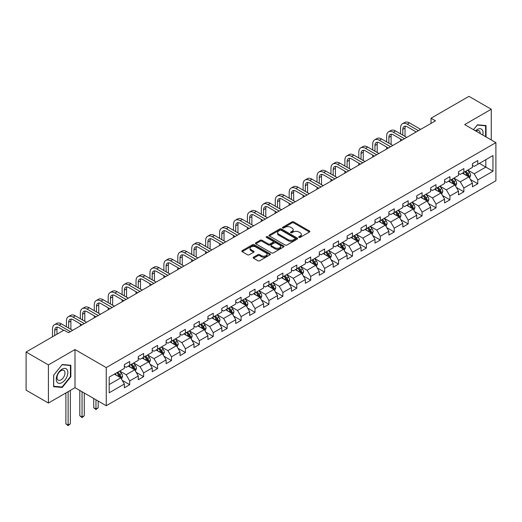 <?xml version="1.0" encoding="UTF-8"?>
<svg xmlns="http://www.w3.org/2000/svg" width="522" height="522" viewBox="0 0 522 522"><rect width="100%" height="100%" fill="white"/><g stroke="black" fill="none" stroke-linecap="round" stroke-linejoin="round"><path stroke-width="0.78" d="M298.956 237.393A0.868 0.502 0 0 0 300.183 237.393L309.487 232.022A1.24 0.718 0 0 0 309.853 231.514A1.24 0.718 0 0 0 309.487 231.011L293.723 221.902A1.24 0.718 0 0 0 291.968 221.902L282.663 227.279A0.868 0.502 0 0 0 282.409 227.631A0.868 0.502 0 0 0 282.663 227.99A0.868 0.502 0 0 0 283.89 227.99L285.09 227.292A3.967 2.29 0 0 1 290.702 227.292L292.013 228.049A3.967 2.29 0 0 1 293.175 229.667A3.967 2.29 0 0 1 292.013 231.285L290.806 231.983A0.868 0.502 0 0 0 290.552 232.336A0.868 0.502 0 0 0 290.806 232.688A0.868 0.502 0 0 0 292.033 232.688L293.24 231.996A3.967 2.29 0 0 1 298.845 231.996L300.163 232.753A3.967 2.29 0 0 1 301.318 234.371A3.967 2.29 0 0 1 300.163 235.99L298.956 236.688A0.868 0.502 0 0 0 298.701 237.04A0.868 0.502 0 0 0 298.956 237.393L298.956 236.688M253.509 257.209A1.24 0.718 0 0 0 253.15 257.711A1.24 0.718 0 0 0 253.509 258.22L257.933 260.772A1.24 0.718 0 0 0 259.688 260.772L270.024 254.808A1.24 0.718 0 0 0 270.389 254.299A1.24 0.718 0 0 0 270.024 253.796L254.253 244.688A1.24 0.718 0 0 0 252.504 244.688L242.169 250.658A1.24 0.718 0 0 0 241.803 251.167A1.24 0.718 0 0 0 242.169 251.669L247.513 254.756A1.24 0.718 0 0 0 249.262 254.756L253.685 252.198A1.24 0.718 0 0 0 254.051 251.695A1.24 0.718 0 0 0 253.685 251.186L251.036 249.66A3.315 1.912 0 0 1 250.064 248.309A3.315 1.912 0 0 1 252.113 246.541A3.315 1.912 0 0 1 255.721 246.952L266.103 252.948A3.315 1.912 0 0 1 267.075 254.299A3.315 1.912 0 0 1 265.032 256.067A3.315 1.912 0 0 1 261.418 255.649L259.688 254.651A1.24 0.718 0 0 0 257.933 254.651L253.509 257.209L253.509 258.22M75.005 349.551L48.409 364.911L26.1 352.024L26.1 390.156L48.409 403.036L75.005 387.683L106.247 405.718L106.247 367.586L75.005 349.551L75.005 387.683M491.261 139.942L491.261 109.235L464.665 124.588L495.9 142.623L106.247 367.586M491.261 109.235L468.945 96.348L431.015 118.253L431.015 123.401M26.1 352.024L64.03 330.126L68.493 332.703L435.478 120.823L431.015 118.253M285.182 245.046A1.24 0.718 0 0 0 286.93 245.046L297.266 239.076A1.24 0.718 0 0 0 297.631 238.567A1.24 0.718 0 0 0 297.266 238.065L281.502 228.962A1.24 0.718 0 0 0 279.746 228.962L269.411 234.926A1.24 0.718 0 0 0 269.045 235.435A1.24 0.718 0 0 0 269.411 235.937L285.182 245.046M266.735 237.582A0.868 0.502 0 0 1 267.616 237.706L283.629 246.952L273.313 252.909A1.24 0.718 0 0 1 271.557 252.909L255.787 243.807L255.787 242.795A1.24 0.718 0 0 0 255.428 243.298A1.24 0.718 0 0 0 255.787 243.807M255.787 242.795L260.21 240.237A1.24 0.718 0 0 1 261.966 240.237L268.36 243.931A1.24 0.718 0 0 0 270.115 243.931L273.045 242.234A1.24 0.718 0 0 0 273.411 241.732A1.24 0.718 0 0 0 273.045 241.223L266.39 237.38A0.868 0.502 0 0 1 266.135 237.027A0.868 0.502 0 0 1 266.67 236.564A0.868 0.502 0 0 1 267.616 236.675L283.648 245.927A1.24 0.718 0 0 1 284.007 246.436A1.24 0.718 0 0 1 283.648 246.939L283.648 245.927M106.247 405.718L495.9 180.749L495.9 142.623M122.265 380.394L129.717 384.694L129.717 380.936L138.284 375.984L138.284 379.748L143.641 376.656L143.641 372.897L152.209 367.951L152.209 371.71L157.559 368.617L157.559 364.858L166.126 359.912L166.126 363.671L171.484 360.578L171.484 356.82L180.051 351.874L180.051 355.632L185.408 352.539L185.408 348.781L193.975 343.835L193.975 347.593L199.332 344.507L199.332 340.742L207.9 335.796L207.9 339.554L213.25 336.468L213.25 332.703L221.817 327.757L221.817 331.522L227.174 328.429L227.174 324.664L235.742 319.718L235.742 323.483L241.099 320.391L241.099 316.626L249.666 311.68L249.666 315.445L255.023 312.352L255.023 308.587L263.59 303.641L263.59 307.406L268.941 304.313L268.941 300.555L277.508 295.602L277.508 299.367L282.865 296.274L282.865 292.516L291.433 287.57L291.433 291.328L296.79 288.235L296.79 284.477L305.357 279.531L305.357 283.289L310.714 280.197L310.714 276.438L319.281 271.492L319.281 275.251L324.632 272.158L324.632 268.399L333.199 263.453L333.199 267.212L338.556 264.125L338.556 260.361L347.123 255.415L347.123 259.173L352.481 256.087L352.481 252.322L361.048 247.376L361.048 251.141L366.398 248.048L366.398 244.283L374.972 239.337L374.972 243.102L380.323 240.009L380.323 236.244L388.89 231.298L388.89 235.063L394.247 231.97L394.247 228.205L402.814 223.259L402.814 227.024L408.171 223.931L408.171 220.173L416.739 215.221L416.739 218.986L422.089 215.893L422.089 212.134L430.663 207.188L430.663 210.947L436.014 207.854L436.014 204.095L444.581 199.15L444.581 202.908L449.938 199.815L449.938 196.057L458.505 191.111L458.505 194.869L463.862 191.776L463.862 188.018L472.43 183.072L472.43 186.83L477.78 183.737L477.78 179.979L492.957 171.223L492.957 155.556L485.812 159.68L485.812 167.099L492.957 171.223M129.717 384.694L124.36 387.787L124.36 384.022L109.189 392.785L109.189 377.119L124.36 368.362L124.36 364.597L129.717 361.505L129.717 365.269L138.284 360.324L138.284 356.559L143.641 353.472L143.641 357.231L152.209 352.285L152.209 348.52L157.559 345.433L157.559 349.192L166.126 344.246L166.126 340.488L171.484 337.395L171.484 341.153L180.051 336.207L180.051 332.449L185.408 329.356L185.408 333.114L193.975 328.168L193.975 324.41L199.332 321.317L199.332 325.075L207.9 320.13L207.9 316.371L213.25 313.278L213.25 317.037L221.817 312.091L221.817 308.332L227.174 305.24L227.174 309.004L235.742 304.052L235.742 300.294L241.099 297.201L241.099 300.966L249.666 296.02L249.666 292.255L255.023 289.162L255.023 292.927L263.59 287.981L263.59 284.216L268.941 281.123L268.941 284.888L277.508 279.942L277.508 276.177L282.865 273.084L282.865 276.849L291.433 271.903L291.433 268.138L296.79 265.052L296.79 268.81L305.357 263.864L305.357 260.1L310.714 257.013L310.714 260.772L319.281 255.826L319.281 252.067L324.632 248.974L324.632 252.733L333.199 247.787L333.199 244.028L338.556 240.936L338.556 244.694L347.123 239.748L347.123 235.99L352.481 232.897L352.481 236.655L361.048 231.709L361.048 227.951L366.398 224.858L366.398 228.623L374.972 223.67L374.972 219.912L380.323 216.819L380.323 220.584L388.89 215.638L388.89 211.873L394.247 208.78L394.247 212.545L402.814 207.599L402.814 203.834L408.171 200.742L408.171 204.507L416.739 199.561L416.739 195.796L422.089 192.703L422.089 196.468L430.663 191.522L430.663 187.757L436.014 184.671L436.014 188.429L444.581 183.483L444.581 179.718L449.938 176.632L449.938 180.39L458.505 175.444L458.505 171.686L463.862 168.593L463.862 172.351L472.43 167.405L472.43 163.647L477.78 160.554L477.78 164.313L492.957 155.556M128.288 366.092L134.715 369.804L126.148 374.75L119.721 371.038M124.36 366.3L126.148 367.331L129.717 365.269M126.148 374.75L129.717 380.936M134.715 369.804L138.284 375.984M142.212 358.053L148.639 361.766L140.072 366.712L133.645 362.999M138.284 358.262L140.072 359.293L143.641 357.231M140.072 366.712L143.641 372.897M148.639 361.766L152.209 367.951M156.137 350.014L162.557 353.727L153.99 358.673L147.563 354.967M152.209 350.223L153.99 351.254L157.559 349.192M153.99 358.673L157.559 364.858M162.557 353.727L166.126 359.912M170.055 341.982L176.482 345.688L167.914 350.634L161.487 346.928M166.126 342.184L167.914 343.215L171.484 341.153M167.914 350.634L171.484 356.82M176.482 345.688L180.051 351.874M183.979 333.943L190.406 337.649L181.839 342.595L175.412 338.889M180.051 334.145L181.839 335.176L185.408 333.114M181.839 342.595L185.408 348.781M190.406 337.649L193.975 343.835M197.903 325.904L204.33 329.61L195.763 334.556L189.336 330.85M193.975 326.106L195.763 327.137L199.332 325.075M195.763 334.556L199.332 340.742M204.33 329.61L207.9 335.796M211.828 317.865L218.248 321.572L209.681 326.524L203.254 322.811M207.9 318.068L209.681 319.099L213.25 317.037M209.681 326.524L213.25 332.703M218.248 321.572L221.817 327.757M225.745 309.827L232.173 313.539L223.605 318.485L217.178 314.773M221.817 310.035L223.605 311.06L227.174 309.004M223.605 318.485L227.174 324.664M232.173 313.539L235.742 319.718M239.67 301.788L246.097 305.5L237.53 310.446L231.102 306.734M235.742 301.997L237.53 303.028L241.099 300.966M237.53 310.446L241.099 316.626M246.097 305.5L249.666 311.68M253.594 293.749L260.021 297.462L251.447 302.408L245.027 298.695M249.666 293.958L251.447 294.989L255.023 292.927M251.447 302.408L255.023 308.587M260.021 297.462L263.59 303.641M267.512 285.71L273.939 289.423L265.372 294.369L258.945 290.656M263.59 285.919L265.372 286.95L268.941 284.888M265.372 294.369L268.941 300.555M273.939 289.423L277.508 295.602M281.436 277.671L287.863 281.384L279.296 286.33L272.869 282.617M277.508 277.88L279.296 278.911L282.865 276.849M279.296 286.33L282.865 292.516M287.863 281.384L291.433 287.57M295.361 269.633L301.788 273.345L293.22 278.291L286.793 274.585M291.433 269.841L293.22 270.872L296.79 268.81M293.22 278.291L296.79 284.477M301.788 273.345L305.357 279.531M309.285 261.6L315.706 265.307L307.138 270.252L300.718 266.546M305.357 261.803L307.138 262.834L310.714 260.772M307.138 270.252L310.714 276.438M315.706 265.307L319.281 271.492M323.203 253.561L329.63 257.268L321.063 262.214L314.635 258.507M319.281 253.764L321.063 254.795L324.632 252.733M321.063 262.214L324.632 268.399M329.63 257.268L333.199 263.453M337.127 245.523L343.554 249.229L334.987 254.175L328.56 250.469M333.199 245.725L334.987 246.756L338.556 244.694M334.987 254.175L338.556 260.361M343.554 249.229L347.123 255.415M351.052 237.484L357.479 241.19L348.911 246.136L342.484 242.43M347.123 237.686L348.911 238.717L352.481 236.655M348.911 246.136L352.481 252.322M357.479 241.19L361.048 247.376M364.976 229.445L371.396 233.151L362.829 238.104L356.409 234.391M361.048 229.647L362.829 230.678L366.398 228.623M362.829 238.104L366.398 244.283M371.396 233.151L374.972 239.337M378.894 221.406L385.321 225.119L376.753 230.065L370.326 226.352M374.972 221.615L376.753 222.646L380.323 220.584M376.753 230.065L380.323 236.244M385.321 225.119L388.89 231.298M392.818 213.367L399.245 217.08L390.678 222.026L384.251 218.313M388.89 213.576L390.678 214.607L394.247 212.545M390.678 222.026L394.247 228.205M399.245 217.08L402.814 223.259M406.742 205.329L413.17 209.041L404.602 213.987L398.175 210.275M402.814 205.537L404.602 206.568L408.171 204.507M404.602 213.987L408.171 220.173M413.17 209.041L416.739 215.221M420.667 197.29L427.087 201.003L418.52 205.949L412.099 202.236M416.739 197.499L418.52 198.53L422.089 196.468M418.52 205.949L422.089 212.134M427.087 201.003L430.663 207.188M434.585 189.251L441.012 192.964L432.444 197.91L426.017 194.197M430.663 189.46L432.444 190.491L436.014 188.429M432.444 197.91L436.014 204.095M441.012 192.964L444.581 199.15M448.509 181.219L454.936 184.925L446.369 189.871L439.942 186.165M444.581 181.421L446.369 182.452L449.938 180.39M446.369 189.871L449.938 196.057M454.936 184.925L458.505 191.111M462.433 173.18L468.86 176.886L460.293 181.832L453.866 178.126M458.505 173.382L460.293 174.413L463.862 172.351M460.293 181.832L463.862 188.018M468.86 176.886L472.43 183.072M479.392 163.386L485.812 167.099L474.211 173.793L467.784 170.087M472.43 165.344L474.211 166.374L477.78 164.313M474.211 173.793L477.78 179.979M48.409 364.911L48.409 403.036M109.189 384.538L120.791 377.843L114.364 374.13M120.791 377.843L124.36 384.022M470.329 179.438L477.78 183.737M456.411 187.476L463.862 191.776M442.486 195.515L449.938 199.815M428.562 203.554L436.014 207.854M414.638 211.593L422.089 215.893M400.72 219.632L408.171 223.931M386.795 227.67L394.247 231.97M372.871 235.703L380.323 240.009M358.947 243.741L366.398 248.048M345.029 251.78L352.481 256.087M331.105 259.819L338.556 264.125M317.18 267.858L324.632 272.158M303.256 275.897L310.714 280.197M289.338 283.935L296.79 288.235M275.414 291.974L282.865 296.274M261.489 300.013L268.941 304.313M247.572 308.052L255.023 312.352M233.647 316.084L241.099 320.391M219.723 324.123L227.174 328.429M205.798 332.162L213.25 336.468M191.881 340.2L199.332 344.507M177.956 348.239L185.408 352.539M164.032 356.278L171.484 360.578M150.108 364.317L157.559 368.617M136.19 372.356L143.641 376.656M486.041 136.927L486.041 125.567L477.428 124.804L473.5 129.691M53.636 386.698L62.248 387.468L70.855 376.753L70.855 365.269L62.248 364.506L53.636 375.22L53.636 386.698M70.411 376.499L70.855 376.753M61.335 386.946L62.248 387.468M299.302 237.517L300.163 237.021A3.967 2.29 0 0 0 301.318 235.402L301.318 234.371M293.175 229.667L293.175 230.698A3.967 2.29 0 0 1 292.013 232.316L291.152 232.812M309.487 231.011L309.487 232.022L293.723 222.933A1.24 0.718 0 0 0 291.968 222.933L283.009 228.107M297.253 239.083L281.502 229.993A1.24 0.718 0 0 0 279.746 229.993L269.43 235.951L269.411 234.926M295.08 238.926A0.868 0.502 0 0 0 295.335 238.567A0.868 0.502 0 0 0 295.08 238.215L281.241 230.228A0.868 0.502 0 0 0 280.014 230.228L278.741 230.959A3.967 2.29 0 0 0 277.58 232.577A3.967 2.29 0 0 0 278.741 234.195L288.203 239.657A3.967 2.29 0 0 0 293.808 239.657L295.08 238.926L295.08 239.957A0.868 0.502 0 0 0 295.335 239.598L295.335 238.567M277.58 232.577L277.58 233.608A3.967 2.29 0 0 0 278.741 235.226L278.741 234.195M295.08 239.957L293.808 240.688A3.967 2.29 0 0 1 288.203 240.688L278.741 235.226M255.806 243.813L260.21 241.268L260.21 240.237M273.411 241.732L273.411 242.763A1.24 0.718 0 0 1 273.045 243.265L270.115 244.962A1.24 0.718 0 0 1 268.36 244.962L261.966 241.268A1.24 0.718 0 0 0 260.21 241.268M274.996 247.761A3.315 1.912 0 0 0 278.604 248.178A3.315 1.912 0 0 0 280.653 246.41A3.315 1.912 0 0 0 279.681 245.059L276.027 242.945A1.24 0.718 0 0 0 274.272 242.945L271.336 244.642A1.24 0.718 0 0 0 270.977 245.144A1.24 0.718 0 0 0 271.336 245.653L274.996 247.761L274.996 248.792A3.315 1.912 0 0 0 278.604 249.209A3.315 1.912 0 0 0 280.653 247.441L280.653 246.41M270.977 245.144L270.977 246.175A1.24 0.718 0 0 0 271.336 246.684L271.336 245.653M274.996 248.792L271.336 246.684M267.075 254.299L267.075 255.33A3.315 1.912 0 0 1 265.032 257.098A3.315 1.912 0 0 1 261.418 256.68L259.688 255.682A1.24 0.718 0 0 0 257.933 255.682L253.529 258.227M250.064 248.309L250.064 249.34A3.315 1.912 0 0 0 251.036 250.69L251.036 249.66M253.672 252.211L251.036 250.69M270.011 254.814L254.253 245.718A1.24 0.718 0 0 0 252.504 245.718L242.182 251.682L242.169 250.658M469.565 178.106L470.622 175.431A3.347 1.931 -120 0 0 469.559 172.586L467.712 170.126M464.502 174.374L463.255 172.704M468.338 176.586L468.821 175.575A3.347 1.931 -120 0 0 467.862 173.565L466.022 171.105M465.18 171.588L467.223 174.315A1.703 0.985 60 0 1 467.536 174.837L468.821 175.575M464.945 171.725L466.792 174.185A3.347 1.931 60 0 1 467.751 176.195M400.563 133.854L400.563 128.079A9.468 5.468 60 0 1 402.527 123.747L404.759 122.461A9.468 5.468 60 0 1 409.489 122.931L420.667 129.378M402.527 123.747A9.468 5.468 60 0 1 407.258 124.216L418.435 130.67M416.204 131.955L407.258 126.794A6.31 3.641 -120 0 0 404.106 126.481A6.31 3.641 -120 0 0 402.795 129.371L402.795 135.139M405.424 126.187A6.31 3.641 -120 0 0 405.026 128.079L405.026 136.431M400.563 140.986L400.563 139.002M485.036 125.482L485.591 125.802L485.591 136.673M473.513 129.697L477.245 125.058L485.591 125.802M482.772 135.041A8.202 4.737 120 0 0 481.349 129.078A8.202 4.737 120 0 0 475.47 130.826M480.155 133.534A5.618 3.243 120 0 0 479 130.709A5.618 3.243 120 0 0 475.973 131.12M62.066 382.58A8.202 4.737 120 0 0 67.867 372.532A8.202 4.737 120 0 0 62.066 369.184A8.202 4.737 120 0 0 56.265 379.233A8.202 4.737 120 0 0 62.066 382.58M61.009 379.859A5.618 3.243 120 0 0 64.682 374.907A5.618 3.243 120 0 0 63.821 370.411A5.618 3.243 120 0 0 61.009 370.685A5.618 3.243 120 0 0 57.342 375.638A5.618 3.243 120 0 0 58.203 380.14A5.618 3.243 120 0 0 61.009 379.859M53.72 375.135L62.066 364.754L70.411 365.504L70.411 376.63L62.066 387.011L53.72 386.267L53.707 375.129M69.857 365.185L70.411 365.504M455.641 186.145L456.704 183.47A3.347 1.931 -120 0 0 455.634 180.625L453.794 178.165M450.584 182.413L449.331 180.742M454.421 184.625L454.897 183.613A3.347 1.931 -120 0 0 453.938 181.604L452.098 179.144M451.256 179.627L453.305 182.354A1.703 0.985 60 0 1 453.611 182.876L454.897 183.613M451.028 179.764L452.868 182.224A3.347 1.931 60 0 1 453.827 184.233M441.716 194.184L442.78 191.509A3.347 1.931 -120 0 0 441.71 188.664L439.87 186.204M436.66 190.452L435.407 188.781M440.496 192.664L440.973 191.652A3.347 1.931 -120 0 0 440.013 189.643L438.173 187.183M437.338 187.666L439.38 190.393A1.703 0.985 60 0 1 439.687 190.908L440.973 191.652M437.103 187.803L438.943 190.262A3.347 1.931 60 0 1 439.902 192.272M386.645 141.893L386.645 136.118A9.468 5.468 60 0 1 388.603 131.785L390.834 130.5A9.468 5.468 60 0 1 395.565 130.97L406.742 137.416M388.603 131.785A9.468 5.468 60 0 1 393.334 132.255L404.511 138.708M402.279 139.994L393.334 134.833A6.31 3.641 -120 0 0 390.182 134.519A6.31 3.641 -120 0 0 388.877 137.41L388.877 143.178M391.5 134.226A6.31 3.641 -120 0 0 391.108 136.118L391.108 144.464M386.645 149.024L386.645 147.041M372.721 149.931L372.721 144.157A9.468 5.468 60 0 1 374.679 139.824L376.91 138.539A9.468 5.468 60 0 1 381.647 139.002L392.818 145.455M374.679 139.824A9.468 5.468 60 0 1 379.416 140.294L390.587 146.747M388.355 148.033L379.416 142.871A6.31 3.641 -120 0 0 376.258 142.558A6.31 3.641 -120 0 0 374.953 145.449L374.953 151.217M377.576 142.265A6.31 3.641 -120 0 0 377.184 144.157L377.184 152.502M372.721 157.057L372.721 155.08M427.792 202.223L428.856 199.548A3.347 1.931 -120 0 0 427.792 196.703L425.945 194.243M422.735 198.49L421.482 196.82M426.572 200.702L427.048 199.691A3.347 1.931 -120 0 0 426.096 197.681L424.249 195.221M423.414 195.704L425.456 198.432A1.703 0.985 60 0 1 425.769 198.947L427.048 199.691M423.179 195.841L425.025 198.295A3.347 1.931 60 0 1 425.978 200.311M413.874 210.262L414.931 207.586A3.347 1.931 -120 0 0 413.868 204.741L412.028 202.282M408.811 206.529L407.565 204.859M412.648 208.741L413.13 207.73A3.347 1.931 -120 0 0 412.171 205.72L410.331 203.26M409.489 203.743L411.532 206.471A1.703 0.985 60 0 1 411.845 206.986L413.13 207.73M409.261 203.88L411.101 206.334A3.347 1.931 60 0 1 412.06 208.35M399.95 218.3L401.013 215.625A3.347 1.931 -120 0 0 399.943 212.774L398.103 210.32M394.893 214.562L393.64 212.891M398.73 216.78L399.206 215.769A3.347 1.931 -120 0 0 398.247 213.759L396.407 211.299M395.572 211.782L397.614 214.509A1.703 0.985 60 0 1 397.921 215.025L399.206 215.769M395.337 211.912L397.177 214.372A3.347 1.931 60 0 1 398.136 216.389M358.797 157.964L358.797 152.196A9.468 5.468 60 0 1 360.761 147.863L362.992 146.571A9.468 5.468 60 0 1 367.723 147.041L378.894 153.494M360.761 147.863A9.468 5.468 60 0 1 365.491 148.333L376.662 154.78M374.431 156.071L365.491 150.91A6.31 3.641 -120 0 0 362.333 150.597A6.31 3.641 -120 0 0 361.028 153.481L361.028 159.256M363.658 150.303A6.31 3.641 -120 0 0 363.26 152.196L363.26 160.541M358.797 165.096L358.797 163.118M344.872 166.003L344.872 160.234A9.468 5.468 60 0 1 346.836 155.902L349.068 154.61A9.468 5.468 60 0 1 353.799 155.08L364.976 161.533M346.836 155.902A9.468 5.468 60 0 1 351.567 156.372L362.744 162.818M360.513 164.11L351.567 158.942A6.31 3.641 -120 0 0 348.415 158.636A6.31 3.641 -120 0 0 347.104 161.52L347.104 167.294M349.733 158.342A6.31 3.641 -120 0 0 349.335 160.234L349.335 168.58M344.872 173.134L344.872 171.157M330.955 174.041L330.955 168.273A9.468 5.468 60 0 1 332.912 163.941L335.144 162.649A9.468 5.468 60 0 1 339.874 163.118L351.052 169.572M332.912 163.941A9.468 5.468 60 0 1 337.649 164.41L348.82 170.857M346.588 172.149L337.649 166.981A6.31 3.641 -120 0 0 334.491 166.668A6.31 3.641 -120 0 0 333.186 169.559L333.186 175.333M335.809 166.381A6.31 3.641 -120 0 0 335.418 168.273L335.418 176.619M330.955 181.173L330.955 179.196M386.026 226.339L387.089 223.664A3.347 1.931 -120 0 0 386.019 220.813L384.179 218.359M380.969 222.6L379.716 220.93M384.805 224.819L385.282 223.807A3.347 1.931 -120 0 0 384.322 221.791L382.482 219.338M381.647 219.821L383.69 222.548A1.703 0.985 60 0 1 383.996 223.064L385.282 223.807M381.412 219.951L383.252 222.411A3.347 1.931 60 0 1 384.212 224.421M317.03 182.08L317.03 176.312A9.468 5.468 60 0 1 318.988 171.979L321.219 170.687A9.468 5.468 60 0 1 325.956 171.157L337.127 177.61M318.988 171.979A9.468 5.468 60 0 1 323.725 172.443L334.896 178.896M332.664 180.188L323.725 175.02A6.31 3.641 -120 0 0 320.567 174.707A6.31 3.641 -120 0 0 319.262 177.597L319.262 183.372M321.885 174.42A6.31 3.641 -120 0 0 321.493 176.312L321.493 184.657M317.03 189.212L317.03 187.235M372.108 234.378L373.165 231.703A3.347 1.931 -120 0 0 372.101 228.851L370.255 226.391M367.044 230.639L365.791 228.969M370.881 232.858L371.357 231.846A3.347 1.931 -120 0 0 370.405 229.83L368.558 227.37M367.723 227.86L369.765 230.587A1.703 0.985 60 0 1 370.078 231.102L371.357 231.846M367.488 227.99L369.335 230.45A3.347 1.931 60 0 1 370.287 232.46M303.106 190.119L303.106 184.351A9.468 5.468 60 0 1 305.07 180.012L307.301 178.726A9.468 5.468 60 0 1 312.032 179.196L323.203 185.649M305.07 180.012A9.468 5.468 60 0 1 309.8 180.482L320.971 186.935M318.746 188.22L309.8 183.059A6.31 3.641 -120 0 0 306.642 182.746A6.31 3.641 -120 0 0 305.337 185.636L305.337 191.404M307.967 182.459A6.31 3.641 -120 0 0 307.569 184.351L307.569 192.696M303.106 197.251L303.106 195.274M358.183 242.417L359.24 239.742A3.347 1.931 -120 0 0 358.177 236.89L356.337 234.43M353.12 238.678L351.874 237.008M356.957 240.896L357.439 239.885A3.347 1.931 -120 0 0 356.48 237.869L354.64 235.409M353.799 235.898L355.841 238.626A1.703 0.985 60 0 1 356.154 239.141L357.439 239.885M353.57 236.029L355.41 238.489A3.347 1.931 60 0 1 356.369 240.498M289.181 198.158L289.181 192.39A9.468 5.468 60 0 1 291.145 188.05L293.377 186.765A9.468 5.468 60 0 1 298.108 187.235L309.285 193.682M291.145 188.05A9.468 5.468 60 0 1 295.876 188.52L307.053 194.974M304.822 196.259L295.876 191.098A6.31 3.641 -120 0 0 292.725 190.784A6.31 3.641 -120 0 0 291.413 193.675L291.413 199.443M294.043 190.497A6.31 3.641 -120 0 0 293.645 192.39L293.645 200.735M289.181 205.29L289.181 203.312M344.259 250.449L345.323 247.78A3.347 1.931 -120 0 0 344.252 244.929L342.412 242.469M339.202 246.717L337.949 245.046M343.039 248.935L343.515 247.917A3.347 1.931 -120 0 0 342.556 245.908L340.716 243.448M339.881 243.931L341.923 246.658A1.703 0.985 60 0 1 342.23 247.18L343.515 247.917M339.646 244.068L341.486 246.528A3.347 1.931 60 0 1 342.445 248.537M275.264 206.197L275.264 200.422A9.468 5.468 60 0 1 277.221 196.089L279.453 194.804A9.468 5.468 60 0 1 284.183 195.274L295.361 201.72M277.221 196.089A9.468 5.468 60 0 1 281.958 196.559L293.129 203.012M290.898 204.298L281.958 199.136A6.31 3.641 -120 0 0 278.8 198.823A6.31 3.641 -120 0 0 277.495 201.714L277.495 207.482M280.118 198.53A6.31 3.641 -120 0 0 279.727 200.422L279.727 208.774M275.264 213.328L275.264 211.351M330.335 258.488L331.398 255.813A3.347 1.931 -120 0 0 330.328 252.968L328.488 250.508M325.278 254.756L324.025 253.085M329.114 256.968L329.591 255.956A3.347 1.931 -120 0 0 328.638 253.946L326.792 251.487M325.956 251.969L327.999 254.697A1.703 0.985 60 0 1 328.305 255.219L329.591 255.956M325.721 252.106L327.562 254.566A3.347 1.931 60 0 1 328.521 256.576M261.339 214.235L261.339 208.461A9.468 5.468 60 0 1 263.297 204.128L265.528 202.843A9.468 5.468 60 0 1 270.265 203.312L281.436 209.759M263.297 204.128A9.468 5.468 60 0 1 268.034 204.598L279.205 211.051M276.973 212.337L268.034 207.175A6.31 3.641 -120 0 0 264.876 206.862A6.31 3.641 -120 0 0 263.571 209.753L263.571 215.521M266.194 206.568A6.31 3.641 -120 0 0 265.802 208.461L265.802 216.813M261.339 221.367L261.339 219.384M316.417 266.527L317.474 263.851A3.347 1.931 -120 0 0 316.41 261.007L314.564 258.547M311.353 262.794L310.101 261.124M315.19 265.006L315.673 263.995A3.347 1.931 -120 0 0 314.714 261.985L312.867 259.525M312.032 260.008L314.074 262.736A1.703 0.985 60 0 1 314.388 263.258L315.673 263.995M311.797 260.145L313.644 262.605A3.347 1.931 60 0 1 314.596 264.615M247.415 222.274L247.415 216.499A9.468 5.468 60 0 1 249.379 212.167L251.611 210.881A9.468 5.468 60 0 1 256.341 211.351L267.512 217.798M249.379 212.167A9.468 5.468 60 0 1 254.11 212.637L265.287 219.09M263.055 220.375L254.11 215.214A6.31 3.641 -120 0 0 250.952 214.901A6.31 3.641 -120 0 0 249.647 217.791L249.647 223.56M252.276 214.607A6.31 3.641 -120 0 0 251.878 216.499L251.878 224.845M247.415 229.406L247.415 227.422M302.492 274.565L303.556 271.89A3.347 1.931 -120 0 0 302.486 269.045L300.646 266.585M297.436 270.833L296.183 269.163M301.266 273.045L301.749 272.034A3.347 1.931 -120 0 0 300.789 270.024L298.949 267.564M298.108 268.047L300.157 270.774A1.703 0.985 60 0 1 300.463 271.296L301.749 272.034M297.879 268.184L299.719 270.644A3.347 1.931 60 0 1 300.679 272.654M233.491 230.313L233.491 224.538A9.468 5.468 60 0 1 235.455 220.206L237.686 218.92A9.468 5.468 60 0 1 242.417 219.384L253.594 225.837M235.455 220.206A9.468 5.468 60 0 1 240.185 220.675L251.363 227.129M249.131 228.414L240.185 223.253A6.31 3.641 -120 0 0 237.034 222.94A6.31 3.641 -120 0 0 235.722 225.83L235.722 231.598M238.352 222.646A6.31 3.641 -120 0 0 237.954 224.538L237.954 232.884M233.491 237.438L233.491 235.461M288.568 282.604L289.632 279.929A3.347 1.931 -120 0 0 288.562 277.084L286.722 274.624M283.511 278.872L282.258 277.202M287.348 281.084L287.824 280.073A3.347 1.931 -120 0 0 286.865 278.063L285.025 275.603M284.19 276.086L286.232 278.813A1.703 0.985 60 0 1 286.539 279.329L287.824 280.073M283.955 276.223L285.795 278.683A3.347 1.931 60 0 1 286.754 280.692M219.573 238.345L219.573 232.577A9.468 5.468 60 0 1 221.53 228.244L223.762 226.953A9.468 5.468 60 0 1 228.499 227.422L239.67 233.876M221.53 228.244A9.468 5.468 60 0 1 226.267 228.714L237.438 235.161M235.207 236.453L226.267 231.292A6.31 3.641 -120 0 0 223.109 230.978A6.31 3.641 -120 0 0 221.804 233.863L221.804 239.637M224.427 230.685A6.31 3.641 -120 0 0 224.036 232.577L224.036 240.923M219.573 245.477L219.573 243.5M274.644 290.643L275.707 287.968A3.347 1.931 -120 0 0 274.637 285.123L272.797 282.663M269.587 286.911L268.334 285.24M273.424 289.123L273.9 288.111A3.347 1.931 -120 0 0 272.947 286.102L271.101 283.642M270.265 284.125L272.308 286.852A1.703 0.985 60 0 1 272.615 287.368L273.9 288.111M270.031 284.262L271.871 286.715A3.347 1.931 60 0 1 272.83 288.731M205.648 246.384L205.648 240.616A9.468 5.468 60 0 1 207.606 236.283L209.837 234.991A9.468 5.468 60 0 1 214.575 235.461L225.745 241.914M207.606 236.283A9.468 5.468 60 0 1 212.343 236.753L223.514 243.2M221.282 244.492L212.343 239.33A6.31 3.641 -120 0 0 209.185 239.017A6.31 3.641 -120 0 0 207.88 241.901L207.88 247.676M210.503 238.724A6.31 3.641 -120 0 0 210.112 240.616L210.112 248.961M205.648 253.516L205.648 251.539M260.726 298.682L261.783 296.007A3.347 1.931 -120 0 0 260.719 293.162L258.873 290.702M255.663 294.943L254.416 293.279M259.499 297.162L259.982 296.15A3.347 1.931 -120 0 0 259.023 294.14L257.183 291.681M256.341 292.163L258.383 294.891A1.703 0.985 60 0 1 258.697 295.406L259.982 296.15M256.106 292.294L257.953 294.754A3.347 1.931 60 0 1 258.905 296.77M191.724 254.423L191.724 248.655A9.468 5.468 60 0 1 193.688 244.322L195.92 243.03A9.468 5.468 60 0 1 200.65 243.5L211.828 249.953M193.688 244.322A9.468 5.468 60 0 1 198.419 244.792L209.596 251.239M207.364 252.531L198.419 247.363A6.31 3.641 -120 0 0 195.267 247.056A6.31 3.641 -120 0 0 193.956 249.94L193.956 255.715M196.585 246.762A6.31 3.641 -120 0 0 196.187 248.655L196.187 257M191.724 261.555L191.724 259.578M246.802 306.721L247.865 304.045A3.347 1.931 -120 0 0 246.795 301.194L244.955 298.741M241.745 302.982L240.492 301.311M245.575 305.2L246.058 304.189A3.347 1.931 -120 0 0 245.099 302.173L243.259 299.719M242.417 300.202L244.466 302.93A1.703 0.985 60 0 1 244.772 303.445L246.058 304.189M242.188 300.333L244.028 302.793A3.347 1.931 60 0 1 244.988 304.809M177.806 262.462L177.806 256.693A9.468 5.468 60 0 1 179.764 252.361L181.995 251.069A9.468 5.468 60 0 1 186.726 251.539L197.903 257.992M179.764 252.361A9.468 5.468 60 0 1 184.494 252.824L195.672 259.277M193.44 260.569L184.494 255.402A6.31 3.641 -120 0 0 181.343 255.088A6.31 3.641 -120 0 0 180.031 257.979L180.031 263.754M182.661 254.801A6.31 3.641 -120 0 0 182.263 256.693L182.263 265.039M177.806 269.593L177.806 267.616M232.877 314.759L233.941 312.084A3.347 1.931 -120 0 0 232.871 309.233L231.031 306.773M227.82 311.021L226.568 309.35M231.657 313.239L232.133 312.228A3.347 1.931 -120 0 0 231.174 310.212L229.334 307.758M228.499 308.241L230.541 310.968A1.703 0.985 60 0 1 230.848 311.484L232.133 312.228M228.264 308.372L230.104 310.831A3.347 1.931 60 0 1 231.063 312.841M163.882 270.5L163.882 264.732A9.468 5.468 60 0 1 165.839 260.4L168.071 259.108A9.468 5.468 60 0 1 172.808 259.578L183.979 266.031M165.839 260.4A9.468 5.468 60 0 1 170.577 260.863L181.747 267.316M179.516 268.602L170.577 263.44A6.31 3.641 -120 0 0 167.418 263.127A6.31 3.641 -120 0 0 166.113 266.018L166.113 271.786M168.737 262.84A6.31 3.641 -120 0 0 168.345 264.732L168.345 273.078M163.882 277.632L163.882 275.655M218.953 322.798L220.016 320.123A3.347 1.931 -120 0 0 218.953 317.272L217.106 314.812M213.896 319.059L212.643 317.389M217.733 321.278L218.209 320.267A3.347 1.931 -120 0 0 217.256 318.25L215.41 315.79M214.575 316.28L216.617 319.007A1.703 0.985 60 0 1 216.93 319.523L218.209 320.267M214.34 316.41L216.186 318.87A3.347 1.931 60 0 1 217.139 320.88M149.958 278.539L149.958 272.771A9.468 5.468 60 0 1 151.922 268.432L154.147 267.147A9.468 5.468 60 0 1 158.884 267.616L170.055 274.07M151.922 268.432A9.468 5.468 60 0 1 156.652 268.902L167.823 275.355M165.591 276.64L156.652 271.479A6.31 3.641 -120 0 0 153.494 271.166A6.31 3.641 -120 0 0 152.189 274.057L152.189 279.825M154.819 270.879A6.31 3.641 -120 0 0 154.421 272.771L154.421 281.117M149.958 285.671L149.958 283.694M205.035 330.831L206.092 328.162A3.347 1.931 -120 0 0 205.029 325.31L203.182 322.85M199.972 327.098L198.725 325.428M203.808 329.317L204.291 328.299A3.347 1.931 -120 0 0 203.332 326.289L201.492 323.829M200.65 324.312L202.693 327.046A1.703 0.985 60 0 1 203.006 327.562L204.291 328.299M200.415 324.449L202.262 326.909A3.347 1.931 60 0 1 203.215 328.919M136.033 286.578L136.033 280.803A9.468 5.468 60 0 1 137.997 276.471L140.229 275.185A9.468 5.468 60 0 1 144.959 275.655L156.137 282.102M137.997 276.471A9.468 5.468 60 0 1 142.728 276.941L153.905 283.394M151.674 284.679L142.728 279.518A6.31 3.641 -120 0 0 139.576 279.205A6.31 3.641 -120 0 0 138.265 282.095L138.265 287.863M140.894 278.918A6.31 3.641 -120 0 0 140.496 280.803L140.496 289.155M136.033 293.71L136.033 291.733M191.111 338.869L192.174 336.201A3.347 1.931 -120 0 0 191.104 333.349L189.264 330.889M186.054 335.137L184.801 333.467M189.891 337.349L190.367 336.338A3.347 1.931 -120 0 0 189.408 334.328L187.568 331.868M186.726 332.351L188.775 335.078A1.703 0.985 60 0 1 189.081 335.6L190.367 336.338M186.498 332.488L188.338 334.948A3.347 1.931 60 0 1 189.297 336.958M122.115 294.617L122.115 288.842A9.468 5.468 60 0 1 124.073 284.51L126.304 283.224A9.468 5.468 60 0 1 131.035 283.694L142.212 290.141M124.073 284.51A9.468 5.468 60 0 1 128.803 284.979L139.981 291.433M137.749 292.718L128.803 287.557A6.31 3.641 -120 0 0 125.652 287.244A6.31 3.641 -120 0 0 124.347 290.134L124.347 295.902M126.97 286.95A6.31 3.641 -120 0 0 126.572 288.842L126.572 297.194M122.115 301.749L122.115 299.765M177.186 346.908L178.25 344.233A3.347 1.931 -120 0 0 177.18 341.388L175.34 338.928M172.13 343.176L170.877 341.505M175.966 345.388L176.443 344.376A3.347 1.931 -120 0 0 175.483 342.367L173.643 339.907M172.808 340.39L174.85 343.117A1.703 0.985 60 0 1 175.157 343.639L176.443 344.376M172.573 340.527L174.413 342.987A3.347 1.931 60 0 1 175.372 344.996M108.191 302.656L108.191 296.881A9.468 5.468 60 0 1 110.149 292.548L112.38 291.263A9.468 5.468 60 0 1 117.117 291.733L128.288 298.179M110.149 292.548A9.468 5.468 60 0 1 114.886 293.018L126.056 299.471M123.825 300.757L114.886 295.596A6.31 3.641 -120 0 0 111.728 295.282A6.31 3.641 -120 0 0 110.423 298.173L110.423 303.941M113.046 294.989A6.31 3.641 -120 0 0 112.654 296.881L112.654 305.233M108.191 309.787L108.191 307.804M163.262 354.947L164.326 352.272A3.347 1.931 -120 0 0 163.262 349.427L161.415 346.967M158.205 351.215L156.952 349.544M162.042 353.427L162.518 352.415A3.347 1.931 -120 0 0 161.566 350.406L159.719 347.946M158.884 348.428L160.926 351.156A1.703 0.985 60 0 1 161.239 351.678L162.518 352.415M158.649 348.565L160.495 351.025A3.347 1.931 60 0 1 161.448 353.035M94.267 310.694L94.267 304.92A9.468 5.468 60 0 1 96.231 300.587L98.462 299.302A9.468 5.468 60 0 1 103.193 299.765L114.364 306.218M96.231 300.587A9.468 5.468 60 0 1 100.961 301.057L112.132 307.51M109.901 308.796L100.961 303.634A6.31 3.641 -120 0 0 97.803 303.321A6.31 3.641 -120 0 0 96.498 306.212L96.498 311.98M99.128 303.028A6.31 3.641 -120 0 0 98.73 304.92L98.73 313.265M94.267 317.82L94.267 315.843M149.344 362.986L150.401 360.31A3.347 1.931 -120 0 0 149.338 357.466L147.498 355.006M144.281 359.253L143.035 357.583M148.118 361.465L148.6 360.454A3.347 1.931 -120 0 0 147.641 358.444L145.801 355.984M144.959 356.467L147.002 359.195A1.703 0.985 60 0 1 147.315 359.71L148.6 360.454M144.725 356.604L146.571 359.064A3.347 1.931 60 0 1 147.53 361.074M95.963 399.78L95.963 409.007L98.195 407.715L98.195 401.072M98.195 407.715L95.963 409.574L93.732 407.715L93.732 398.495M93.732 407.715L95.963 409.007L95.963 409.574M80.342 318.727L80.342 312.959A9.468 5.468 60 0 1 82.306 308.626L84.538 307.341A9.468 5.468 60 0 1 89.269 307.804L100.446 314.257M82.306 308.626A9.468 5.468 60 0 1 87.037 309.096L98.214 315.542M95.983 316.834L87.037 311.673A6.31 3.641 -120 0 0 83.885 311.36A6.31 3.641 -120 0 0 82.574 314.244L82.574 320.019M85.203 311.066A6.31 3.641 -120 0 0 84.805 312.959L84.805 321.304M80.342 325.858L80.342 323.881M135.42 371.025L136.483 368.349A3.347 1.931 -120 0 0 135.413 365.504L133.573 363.044M130.363 367.292L129.11 365.622M134.2 369.504L134.676 368.493A3.347 1.931 -120 0 0 133.717 366.483L131.877 364.023M131.035 364.506L133.084 367.234A1.703 0.985 60 0 1 133.391 367.749L134.676 368.493M130.807 364.643L132.647 367.096A3.347 1.931 60 0 1 133.606 369.113M82.039 391.741L82.039 417.045L84.27 415.753L84.27 393.033M84.27 415.753L82.039 417.613L79.807 415.753L79.807 390.456M79.807 415.753L82.039 417.045L82.039 417.613M66.424 326.765L66.424 320.997A9.468 5.468 60 0 1 68.382 316.665L70.614 315.373A9.468 5.468 60 0 1 75.344 315.843L86.521 322.296M68.382 316.665A9.468 5.468 60 0 1 73.113 317.135L84.29 323.581M82.058 324.873L73.113 319.712A6.31 3.641 -120 0 0 69.961 319.399A6.31 3.641 -120 0 0 68.656 322.283L68.656 328.057M71.279 319.105A6.31 3.641 -120 0 0 70.888 320.997L70.888 329.343M121.495 379.063L122.559 376.388A3.347 1.931 -120 0 0 121.489 373.543L119.649 371.083M116.439 375.331L115.186 373.661M120.275 377.543L120.752 376.532A3.347 1.931 -120 0 0 119.792 374.522L117.952 372.062M117.117 372.545L119.16 375.272A1.703 0.985 60 0 1 119.466 375.788L120.752 376.532M116.882 372.675L118.722 375.135A3.347 1.931 60 0 1 119.682 377.152M68.121 391.663L68.121 425.084L70.346 423.792L70.346 390.371M70.346 423.792L68.121 425.652L65.889 423.792L65.889 392.949M65.889 423.792L68.121 425.084L68.121 425.652M52.5 336.788L52.5 329.036A9.468 5.468 60 0 1 54.458 324.704L56.689 323.412A9.468 5.468 60 0 1 61.426 323.881L72.597 330.335M54.458 324.704A9.468 5.468 60 0 1 59.195 325.173L70.366 331.62M63.671 330.335L59.195 327.744A6.31 3.641 -120 0 0 56.037 327.438A6.31 3.641 -120 0 0 54.732 330.322L54.732 335.496M57.355 327.144A6.31 3.641 -120 0 0 56.963 329.036L56.963 334.211M300.163 237.021L300.163 235.99M290.806 232.688L290.806 231.983M292.013 232.316L292.013 231.285M282.663 227.99L282.663 227.279M291.968 222.933L291.968 221.902M293.723 222.933L293.723 221.902M279.746 229.993L279.746 228.962M281.502 229.993L281.502 228.962M297.266 239.076L297.266 238.065M288.203 240.688L288.203 239.657M293.808 240.688L293.808 239.657M261.966 241.268L261.966 240.237M268.36 244.962L268.36 243.931M270.115 244.962L270.115 243.931M273.045 243.265L273.045 242.234M267.616 237.706L267.616 236.675M257.933 255.682L257.933 254.651M259.688 255.682L259.688 254.651M261.418 256.68L261.418 255.649M253.685 252.198L253.685 251.186M252.504 245.718L252.504 244.688M254.253 245.718L254.253 244.688M270.024 254.808L270.024 253.796M468.528 176.697L470.603 175.496M467.862 173.565L469.559 172.586M465.48 174.942L466.792 174.185M409.489 122.931L407.258 124.216M405.026 128.079L402.795 129.371M454.603 184.736L456.678 183.535M453.938 181.604L455.634 180.625M451.563 182.974L452.868 182.224M440.685 192.775L442.76 191.574M440.013 189.643L441.71 188.664M437.638 191.013L438.943 190.262M395.565 130.97L393.334 132.255M391.108 136.118L388.877 137.41M381.647 139.002L379.416 140.294M377.184 144.157L374.953 145.449M426.761 200.813L428.836 199.613M426.096 197.681L427.792 196.703M423.714 199.052L425.025 198.295M412.837 208.852L414.912 207.652M412.171 205.72L413.868 204.741M409.79 207.09L411.101 206.334M398.912 216.884L400.987 215.69M398.247 213.759L399.943 212.774M395.872 215.129L397.177 214.372M367.723 147.041L365.491 148.333M363.26 152.196L361.028 153.481M353.799 155.08L351.567 156.372M349.335 160.234L347.104 161.52M339.874 163.118L337.649 164.41M335.418 168.273L333.186 169.559M384.995 224.923L387.07 223.729M384.322 221.791L386.019 220.813M381.947 223.168L383.252 222.411M325.956 171.157L323.725 172.443M321.493 176.312L319.262 177.597M371.07 232.962L373.145 231.768M370.405 229.83L372.101 228.851M368.023 231.207L369.335 230.45M312.032 179.196L309.8 180.482M307.569 184.351L305.337 185.636M357.146 241.001L359.221 239.807M356.48 237.869L358.177 236.89M354.099 239.246L355.41 238.489M298.108 187.235L295.876 188.52M293.645 192.39L291.413 193.675M343.222 249.04L345.296 247.839M342.556 245.908L344.252 244.929M340.181 247.284L341.486 246.528M284.183 195.274L281.958 196.559M279.727 200.422L277.495 201.714M329.304 257.078L331.379 255.878M328.638 253.946L330.328 252.968M326.257 255.323L327.562 254.566M270.265 203.312L268.034 204.598M265.802 208.461L263.571 209.753M315.379 265.117L317.454 263.917M314.714 261.985L316.41 261.007M312.332 263.356L313.644 262.605M256.341 211.351L254.11 212.637M251.878 216.499L249.647 217.791M301.455 273.156L303.53 271.955M300.789 270.024L302.486 269.045M298.408 271.394L299.719 270.644M242.417 219.384L240.185 220.675M237.954 224.538L235.722 225.83M287.531 281.195L289.606 279.994M286.865 278.063L288.562 277.084M284.49 279.433L285.795 278.683M228.499 227.422L226.267 228.714M224.036 232.577L221.804 233.863M273.613 289.234L275.688 288.033M272.947 286.102L274.637 285.123M270.566 287.472L271.871 286.715M214.575 235.461L212.343 236.753M210.112 240.616L207.88 241.901M259.688 297.272L261.763 296.072M259.023 294.14L260.719 293.162M256.641 295.511L257.953 294.754M200.65 243.5L198.419 244.792M196.187 248.655L193.956 249.94M245.764 305.305L247.839 304.111M245.099 302.173L246.795 301.194M242.723 303.55L244.028 302.793M186.726 251.539L184.494 252.824M182.263 256.693L180.031 257.979M231.84 313.344L233.915 312.149M231.174 310.212L232.871 309.233M228.799 311.588L230.104 310.831M172.808 259.578L170.577 260.863M168.345 264.732L166.113 266.018M217.922 321.382L219.997 320.188M217.256 318.25L218.953 317.272M214.875 319.627L216.186 318.87M158.884 267.616L156.652 268.902M154.421 272.771L152.189 274.057M203.998 329.421L206.073 328.227M203.332 326.289L205.029 325.31M200.95 327.666L202.262 326.909M144.959 275.655L142.728 276.941M140.496 280.803L138.265 282.095M190.073 337.46L192.148 336.259M189.408 334.328L191.104 333.349M187.033 335.705L188.338 334.948M131.035 283.694L128.803 284.979M126.572 288.842L124.347 290.134M176.155 345.499L178.23 344.298M175.483 342.367L177.18 341.388M173.108 343.737L174.413 342.987M117.117 291.733L114.886 293.018M112.654 296.881L110.423 298.173M162.231 353.538L164.306 352.337M161.566 350.406L163.262 349.427M159.184 351.776L160.495 351.025M103.193 299.765L100.961 301.057M98.73 304.92L96.498 306.212M148.307 361.576L150.382 360.376M147.641 358.444L149.338 357.466M145.26 359.815L146.571 359.064M89.269 307.804L87.037 309.096M84.805 312.959L82.574 314.244M134.382 369.615L136.457 368.415M133.717 366.483L135.413 365.504M131.342 367.853L132.647 367.096M75.344 315.843L73.113 317.135M70.888 320.997L68.656 322.283M120.465 377.654L122.54 376.453M119.792 374.522L121.489 373.543M117.417 375.892L118.722 375.135M61.426 323.881L59.195 325.173M56.963 329.036L54.732 330.322"/></g></svg>

